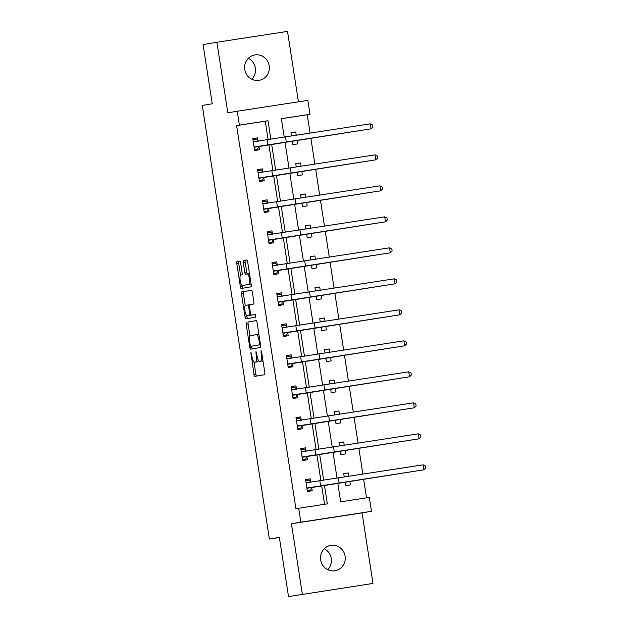 <?xml version="1.0" encoding="UTF-8"?>
<svg xmlns="http://www.w3.org/2000/svg" width="628" height="628" viewBox="0 0 628 628"><rect width="100%" height="100%" fill="white"/><g stroke="black" fill="none" stroke-linecap="round" stroke-linejoin="round"><path stroke-width="0.94" d="M250.925 352.339L253.963 374.5A1.97 0.549 -98.7 0 0 254.803 376.353L264.584 374.728A1.97 0.549 -98.7 0 0 264.828 372.687L261.617 351.963L261.028 350.659L261.272 354.773A6.319 1.758 -98.7 0 1 260.502 361.304L259.686 361.438A6.319 1.758 -98.7 0 0 259.686 361.438A6.319 1.758 -98.7 0 1 256.978 355.487L255.973 351.499L256.216 355.613A6.319 1.758 -98.7 0 1 255.447 362.144L254.63 362.278A6.319 1.758 -98.7 0 1 251.93 356.327L250.925 352.339M248.319 58.333A12.866 12.356 -99.5 0 1 255.353 68.059A12.866 12.356 -99.5 0 1 251.797 79.238M244.763 69.512A12.866 12.356 80.5 0 0 259.089 80.329A12.866 12.356 80.5 0 0 269.192 65.752A12.866 12.356 80.5 0 0 254.858 54.934A12.866 12.356 80.5 0 0 244.763 69.512M324.236 548.762A12.866 12.356 -99.5 0 1 331.278 558.488A12.866 12.356 -99.5 0 1 327.722 569.667M320.68 559.941A12.866 12.356 80.5 0 0 335.014 570.758A12.866 12.356 80.5 0 0 345.117 556.18A12.866 12.356 80.5 0 0 330.783 545.371A12.866 12.356 80.5 0 0 320.68 559.941M240.626 262.967A1.97 0.549 -98.7 0 0 239.778 261.107L237.039 261.57A1.97 0.549 -98.7 0 0 236.795 263.611L240.359 286.627A1.97 0.549 -98.7 0 0 241.199 288.488L250.98 286.855A1.97 0.549 -98.7 0 0 251.224 284.814L247.66 261.798A1.97 0.549 -98.7 0 0 246.812 259.937L243.499 260.487A1.97 0.549 -98.7 0 0 243.256 262.528L244.787 272.379A1.97 0.549 -98.7 0 0 245.626 274.24L247.275 273.965A5.283 1.476 -98.7 0 1 249.536 278.95A5.283 1.476 -98.7 0 1 248.884 284.406L242.447 285.473A5.283 1.476 -98.7 0 1 240.186 280.488A5.283 1.476 -98.7 0 1 240.838 275.04L241.906 274.86A1.97 0.549 -98.7 0 0 242.149 272.819L240.626 262.967M268.093 139.604L265.244 121.204L236.615 125.608L239.386 125.145L237.227 111.234L307.846 100.378L309.996 114.288L281.368 118.692L284.217 137.085M288.527 596.6L372.977 583.436L288.527 596.6L279.358 537.38L269.396 539.044L202.271 105.441L212.233 103.785L203.064 44.564L216.903 42.264L227.823 112.804L237.227 111.234M372.977 583.436L362.058 512.888L291.439 523.752L302.358 594.292M291.439 523.752L300.843 522.182L298.692 508.272L327.321 503.868L324.425 485.161M236.615 125.608L295.929 508.735L298.692 508.272M246.427 322.227A1.97 0.549 -98.7 0 0 246.184 324.268L249.748 347.284A1.97 0.549 -98.7 0 0 250.596 349.144L260.369 347.519A1.97 0.549 -98.7 0 0 260.612 345.479L257.048 322.462A1.97 0.549 -98.7 0 0 256.208 320.602L248.335 321.936A1.97 0.549 -98.7 0 0 248.091 323.977L249.975 336.129M245.053 316.952L241.49 293.935A1.97 0.549 -98.7 0 1 241.733 291.894L251.506 290.269A1.97 0.549 -98.7 0 0 251.506 290.269L251.506 290.269A1.97 0.549 -98.7 0 1 252.354 292.13L253.877 301.982A1.97 0.549 -98.7 0 1 253.641 304.023L249.669 304.682A1.97 0.549 -98.7 0 0 249.434 306.723L250.446 313.254A1.97 0.549 -98.7 0 0 251.286 315.115L255.415 314.432L255.839 317.156L245.901 318.812A1.97 0.549 -98.7 0 0 245.901 318.812A1.97 0.549 -98.7 0 1 245.053 316.952L246.961 316.661L246.812 315.719M298.418 101.822L287.514 31.4L216.903 42.264M269.396 539.044L279.374 537.505M324.55 504.292L321.662 485.625M320.877 480.601L316.857 454.625M316.08 449.601L312.061 423.625M311.284 418.601L307.265 392.626M306.48 387.602L302.461 361.626M301.683 356.602L297.664 330.626M296.887 325.602L292.868 299.627M292.083 294.603L288.064 268.627M287.286 263.603L283.267 237.627M282.49 232.603L278.471 206.628M277.686 201.604L273.667 175.628M272.89 170.604L268.87 144.628M310.852 482.069L310.35 478.842L305.577 479.58L307.422 491.504L312.195 490.766L311.7 487.54M306.048 451.069L305.553 447.843L300.781 448.58L302.625 460.505L307.398 459.767L306.896 456.54M301.252 420.069L300.749 416.843L295.984 417.581L297.829 429.505L302.602 428.767L302.099 425.541M296.455 389.07L295.953 385.843L291.18 386.581L293.025 398.505L297.798 397.767L297.303 394.541M291.651 358.07L291.156 354.844L286.384 355.581L288.228 367.506L293.001 366.768L292.499 363.541M286.855 327.07L286.352 323.844L281.587 324.582L283.432 336.506L288.205 335.768L287.702 332.542M282.058 296.071L281.556 292.844L276.783 293.582L278.628 305.506L283.401 304.768L282.906 301.542M277.254 265.071L276.76 261.845L271.987 262.583L273.832 274.507L278.604 273.769L278.102 270.542M272.458 234.071L271.955 230.845L267.19 231.583L269.035 243.507L273.808 242.769L273.306 239.543M267.661 203.072L267.159 199.845L262.386 200.583L264.231 212.507L269.004 211.769L268.509 208.543M262.857 172.072L262.363 168.846L257.59 169.584L259.435 181.508L264.207 180.77L263.705 177.543M258.061 141.072L257.559 137.846L252.794 138.584L254.638 150.508L259.403 149.77L258.909 146.544M366.54 497.839L363.636 479.085M362.858 474.101L358.831 448.086M358.062 443.101L354.035 417.086M353.266 412.101L349.239 386.087M348.462 381.102L344.434 355.087M343.665 350.102L339.638 324.087M338.869 319.103L334.842 293.088M334.065 288.103L330.038 262.088M329.268 257.103L325.241 231.088M324.472 226.104L320.445 200.089M319.668 195.104L315.641 169.089M314.871 164.104L310.844 138.089M310.075 133.105L307.233 114.751L281.375 118.723M345.023 481.951L345.596 485.632L350.369 484.895L349.796 481.213M349.027 476.228L348.524 472.978L343.752 473.708L344.254 476.966M340.227 450.951L340.8 454.633L345.565 453.895L345 450.213M344.223 445.228L343.72 441.979L338.947 442.709L339.458 445.966M335.43 419.951L335.996 423.633L340.769 422.895L340.195 419.214M339.426 414.229L338.924 410.979L334.151 411.709L334.653 414.967M330.626 388.952L331.199 392.633L335.972 391.896L335.399 388.214M334.63 383.229L334.127 379.979L329.355 380.709L329.857 383.967M325.83 357.952L326.403 361.634L331.168 360.896L330.603 357.214M329.826 352.23L329.323 348.98L324.55 349.71L325.061 352.967M321.034 326.952L321.599 330.634L326.372 329.896L325.799 326.215M325.029 321.23L324.527 317.98L319.754 318.71L320.256 321.968M316.229 295.953L316.802 299.635L321.575 298.897L321.002 295.215M320.233 290.23L319.731 286.98L314.958 287.71L315.46 290.968M311.433 264.953L312.006 268.635L316.771 267.897L316.206 264.215M315.429 259.231L314.926 255.981L310.154 256.711L310.664 259.968M306.637 233.954L307.202 237.635L311.975 236.897L311.402 233.216M310.632 228.231L310.13 224.981L305.357 225.711L305.86 228.969M301.833 202.954L302.406 206.636L307.178 205.898L306.605 202.216M305.836 197.231L305.334 193.981L300.561 194.711L301.063 197.969M297.036 171.954L297.609 175.636L302.374 174.898L301.809 171.216M301.032 166.232L300.529 162.982L295.757 163.712L296.267 166.962M292.24 140.955L292.805 144.636L297.578 143.898L297.005 140.217M296.235 135.232L295.733 131.982L290.96 132.712L291.463 135.962M307.233 114.751L309.996 114.288M337.778 483.065L340.682 501.811L369.311 497.407L371.462 511.318L300.843 522.182M362.058 512.888L371.462 511.318M270.864 139.165L268.007 120.741L239.386 125.145M323.648 480.161L319.628 454.162M318.851 449.161L314.824 423.162M314.055 418.162L310.028 392.162M309.251 387.162L305.232 361.163M304.454 356.162L300.427 330.163M299.658 325.163L295.631 299.164M294.854 294.163L290.835 268.164M290.058 263.163L286.03 237.164M285.261 232.164L281.234 206.165M280.457 201.164L276.438 175.165M275.661 170.164L271.634 144.165M284.986 142.069L289.013 168.084M289.791 173.069L293.818 199.084M294.587 204.069L298.614 230.084M299.383 235.068L303.41 261.083M304.188 266.068L308.215 292.083M308.984 297.068L313.011 323.082M313.78 328.067L317.807 354.082M318.584 359.067L322.611 385.082M323.381 390.067L327.408 416.081M328.177 421.066L332.204 447.081M332.981 452.066L337.008 478.081M265.244 121.204L268.007 120.741M348.524 472.978L343.759 473.771M310.35 478.842L305.585 479.643M305.553 447.843L300.788 448.643M343.72 441.979L338.963 442.771M300.749 416.843L295.992 417.644M338.924 410.979L334.159 411.772M295.953 385.843L291.188 386.644M334.127 379.979L329.362 380.772M291.156 354.844L286.392 355.644M329.323 348.98L324.566 349.772M286.352 323.844L281.595 324.645M324.527 317.98L319.762 318.773M281.556 292.844L276.791 293.645M319.731 286.98L314.966 287.773M276.76 261.845L271.995 262.645M314.926 255.981L310.169 256.774M271.955 230.845L267.198 231.646M310.13 224.981L305.365 225.774M267.159 199.845L262.394 200.646M305.334 193.981L300.569 194.774M262.363 168.846L257.598 169.646M300.529 162.982L295.772 163.775M257.559 137.846L252.801 138.647M295.733 131.982L290.968 132.775M256.53 361.987A6.319 1.758 -98.7 0 0 256.538 361.987L257.354 361.846A6.319 1.758 -98.7 0 0 258.273 360.032M261.578 361.147A6.319 1.758 -98.7 0 0 261.586 361.147A6.319 1.758 -98.7 0 0 261.593 361.147L262.41 361.006A6.319 1.758 -98.7 0 0 262.944 360.535M253.979 362.003L255.871 374.202A1.97 0.549 -98.7 0 0 256.624 376.054M256.295 320.61L248.335 321.936M251.538 346.201L251.655 346.994A1.97 0.549 -98.7 0 0 252.417 348.846M250.179 345.015L250.768 346.318L259.348 344.882L259.081 340.627A6.319 1.758 -98.7 0 0 256.381 334.677L250.509 335.658A6.319 1.758 -98.7 0 0 249.74 342.189L250.179 345.015M252.676 346.02L260.494 344.717M258.94 334.661A6.319 1.758 -98.7 0 0 258.289 334.379A6.319 1.758 -98.7 0 0 258.289 334.386L256.389 334.677L258.289 334.379M245.242 305.561L243.397 293.645L241.49 293.935M251.6 290.277L243.64 291.604A1.97 0.549 -98.7 0 0 243.397 293.645M253.194 314.824L255.494 314.44M245.556 305.365A5.283 1.476 -98.7 0 0 244.912 310.821A5.283 1.476 -98.7 0 0 247.165 315.805A5.283 1.476 -98.7 0 0 247.173 315.805L249.442 315.421A1.97 0.549 -98.7 0 0 249.685 313.38L248.672 306.849A1.97 0.549 -98.7 0 0 247.825 304.988L245.556 305.365M249.073 315.507L249.073 315.507A5.283 1.476 -98.7 0 0 249.081 315.507L251.349 315.13A1.97 0.549 -98.7 0 0 251.428 315.091M246.961 316.661A1.97 0.549 -98.7 0 0 247.715 318.514M244.347 285.183A5.283 1.476 -98.7 0 0 244.355 285.183A5.283 1.476 -98.7 0 0 244.363 285.183L250.8 284.107A5.283 1.476 -98.7 0 0 251.09 283.942M249.504 273.745A5.283 1.476 -98.7 0 0 249.183 273.675L247.283 273.965L249.183 273.675M246.898 259.945L245.407 260.196A1.97 0.549 -98.7 0 0 245.171 262.237L246.694 272.089A1.97 0.549 -98.7 0 0 247.456 273.941M242.125 285.41L242.267 286.329A1.97 0.549 -98.7 0 0 243.02 288.181M239.865 261.122L238.946 261.272A1.97 0.549 -98.7 0 0 238.703 263.313L240.548 275.213M311.009 482.241L308.968 480.098L305.734 480.593M307.28 490.57L310.507 490.028L307.273 490.531M306.927 488.278L423.892 469.799L307.061 487.995M423.123 464.83L425.423 466.007L425.729 467.993L423.892 469.799L423.123 464.83L306.079 482.806M311.833 487.265L310.507 490.028M306.213 451.242L304.164 449.099L300.938 449.593M302.484 459.57L305.703 459.029L302.476 459.531M302.123 457.278L419.096 438.799L302.264 456.996M418.327 433.83L420.627 435.008L420.933 436.994L419.096 438.799L418.327 433.83L301.283 451.807M307.029 456.266L305.703 459.029M301.416 420.242L299.368 418.099L296.141 418.593M297.68 428.571L300.906 428.029L297.672 428.531M297.327 426.279L414.299 407.8L297.46 425.996M413.53 402.831L415.822 404.008L416.129 405.994L414.299 407.8L413.53 402.831L296.479 420.807M302.233 425.266L300.906 428.029M296.612 389.242L294.571 387.099L291.337 387.594M292.884 397.571L296.11 397.029L292.876 397.532M292.53 395.279L409.495 376.8L292.664 394.996M408.726 371.831L411.026 373.008L411.332 374.995L409.495 376.8L408.726 371.831L291.682 389.807M297.436 394.266L296.11 397.029M291.816 358.243L289.767 356.1L286.541 356.594M288.087 366.571L291.306 366.03L288.079 366.532M287.726 364.279L404.699 345.8L287.867 363.997M403.93 340.831L406.23 342.009L406.536 343.995L404.699 345.8L403.93 340.831L286.886 358.808M292.632 363.267L291.306 366.03M287.02 327.243L284.971 325.1L281.744 325.594M283.283 335.572L286.509 335.03L283.275 335.533M282.93 333.28L399.903 314.801L283.063 332.997M399.133 309.832L401.425 311.009L401.732 312.995L399.903 314.801L399.133 309.832L282.082 327.808M287.836 332.267L286.509 335.03M282.215 296.243L280.174 294.1L276.94 294.595M278.487 304.572L281.713 304.031L278.479 304.533M278.133 302.28L395.098 283.801L278.267 301.997M394.329 278.832L396.629 280.01L396.935 281.996L395.098 283.801L394.329 278.832L277.286 296.809M283.04 301.267L281.713 304.031M277.419 265.244L275.37 263.101L272.144 263.595M273.69 273.572L276.909 273.031L273.682 273.533M273.329 271.28L390.302 252.801L273.47 270.998M389.533 247.832L391.833 249.01L392.139 250.996L390.302 252.801L389.533 247.832L272.481 265.809M278.235 270.268L276.909 273.031M272.623 234.244L270.574 232.101L267.347 232.596M268.886 242.573L272.112 242.031L268.878 242.534M268.533 240.281L385.506 221.802L268.666 239.998M384.736 216.833L387.029 218.01L387.335 219.996L385.506 221.802L384.736 216.833L267.685 234.809M273.439 239.268L272.112 242.031M267.818 203.244L265.777 201.101L262.543 201.596M264.09 211.573L267.316 211.032L264.082 211.534M263.736 209.281L380.701 190.802L263.87 208.998M379.932 185.833L382.232 187.011L382.538 188.997L380.701 190.802L379.932 185.833L262.889 203.81M268.643 208.268L267.316 211.032M263.022 172.245L260.973 170.102L257.747 170.596M259.293 180.574L262.512 180.032L259.286 180.534M258.932 178.281L375.905 159.802L259.074 177.999M375.136 154.833L377.436 156.011L377.742 157.997L375.905 159.802L375.136 154.833L258.084 172.81M263.839 177.269L262.512 180.032M258.226 141.245L256.177 139.102L252.951 139.597M254.489 149.574L257.716 149.032L254.481 149.535M254.136 147.282L371.109 128.803L254.269 146.999M370.339 123.834L372.632 125.011L372.938 126.997L371.109 128.803L370.339 123.834L253.288 141.81M259.042 146.269L257.716 149.032M251.514 353.658L250.753 353.768M261.617 351.97L260.856 352.088M256.569 352.81L255.808 352.928M257.354 361.846L255.447 362.144M256.985 355.495L256.216 355.613M262.41 361.006L260.502 361.304M262.033 354.655L261.272 354.773M255.871 374.202L253.963 374.5M251.655 346.994L249.748 347.284M248.091 323.977L246.184 324.268M260.494 344.709L259.348 344.882M260.282 343.343L259.521 343.453M259.843 340.509L259.081 340.627M243.64 291.604L241.733 291.894M251.349 315.13L249.442 315.421M250.446 313.262L249.685 313.38M249.434 306.731L248.672 306.849M249.591 304.713L247.832 304.988L249.591 304.713M250.8 284.107L248.884 284.406M246.694 272.089L244.787 272.379M245.171 262.237L243.256 262.528M245.407 260.196L243.499 260.487M242.267 286.329L240.359 286.627M238.703 263.313L236.795 263.611M238.946 261.272L237.039 261.57M320.594 485.742L319.825 480.773M339.057 482.846L338.288 477.877M315.798 454.743L315.028 449.774M334.261 451.846L333.492 446.877M310.993 423.743L310.224 418.774M329.464 420.846L328.695 415.877M306.197 392.743L305.428 387.774M324.66 389.847L323.891 384.878M301.401 361.744L300.631 356.775M319.864 358.847L319.095 353.878M296.597 330.744L295.827 325.775M315.068 327.847L314.298 322.878M291.8 299.744L291.031 294.775M310.263 296.848L309.494 291.879M287.004 268.745L286.235 263.776M305.467 265.848L304.698 260.879M282.2 237.745L281.43 232.776M300.671 234.848L299.901 229.879M277.403 206.745L276.634 201.776M295.866 203.849L295.097 198.88M272.607 175.746L271.838 170.777M291.07 172.849L290.301 167.88M267.803 144.746L267.033 139.777M286.274 141.85L285.505 136.88"/></g></svg>

